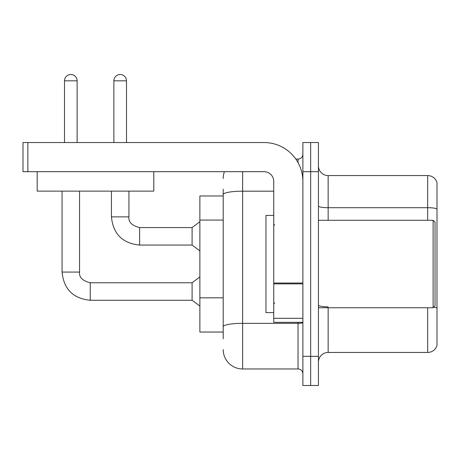 <?xml version="1.0" encoding="UTF-8"?>
<svg xmlns="http://www.w3.org/2000/svg" width="460" height="460" viewBox="0 0 460 460"><rect width="100%" height="100%" fill="white"/><g stroke="black" fill="none" stroke-linecap="round" stroke-linejoin="round"><path stroke-width="0.69" d="M199.876 332.039L223.198 332.039L199.876 332.039L199.876 195.989L223.198 195.989L223.198 189.181L223.198 213.273M318.435 362.169A9.717 9.717 0 0 1 328.152 352.452L427.668 352.452L427.668 307.746M310.661 356.339L310.661 385.491L318.435 385.491L318.435 356.339L310.661 356.339L310.661 385.491L302.887 385.491L302.887 356.339L310.661 356.339L310.661 171.689L310.661 356.339M302.887 356.339L302.887 142.537L310.661 142.537L310.661 171.689L310.661 142.537L318.435 142.537L318.435 356.339M437 182.574A9.717 9.717 0 0 0 427.668 175.576A9.717 9.717 0 0 1 437 182.574L437 345.454A9.717 9.717 0 0 1 427.668 352.452M437 208.915A9.717 1.685 180 0 0 427.668 207.702L427.668 175.576L328.152 175.576A9.717 9.717 0 0 1 318.435 165.859A9.717 9.717 0 0 0 328.152 175.576L328.152 220.282M433.671 307.188A9.717 1.685 180 0 1 437 308.045L437 308.177M223.198 338.847L223.198 189.181M242.633 171.689L242.633 368.972L298.028 368.972L298.028 322.322M295.82 159.056L298.028 159.056A4.859 4.859 0 0 0 302.887 154.198M223.198 330.096L223.198 304.629M302.887 373.83A4.859 4.859 0 0 0 298.028 368.972M223.198 178.492A19.435 19.435 0 0 1 224.428 171.689M242.633 368.972A19.435 19.435 0 0 1 223.198 349.537M302.887 322.322L273.734 322.322L273.734 283.026L302.887 283.026M302.887 181.407A38.876 38.876 0 0 0 264.011 142.537L27.859 142.537L27.859 171.689L264.011 171.689A9.717 9.717 0 0 1 273.734 181.407L273.734 283.026M27.859 171.689L23 171.689L23 142.537L27.859 142.537M273.734 215.424L265.96 215.424L265.96 312.604L273.734 312.604M433.113 307.746L435.056 305.802L435.056 222.226L433.113 220.282L433.113 307.746L318.435 307.746M153.807 171.689L153.807 191.124L37.191 191.124L37.191 171.689M64.498 142.537L64.498 80.822A6.319 6.319 0 0 1 70.811 74.508A6.319 6.319 0 0 1 77.13 80.822L77.13 142.537M62.065 191.124L62.065 272.078L79.563 272.078C78.971 277.265 82.535 280.83 90.252 282.768L192.096 282.768L192.096 300.265L90.252 300.265L90.252 282.785M90.252 282.768C82.535 280.83 78.971 277.265 79.563 272.078C78.971 277.265 82.535 280.83 90.252 282.768C82.535 280.83 78.971 277.265 79.563 272.078C78.971 277.265 82.535 280.83 90.252 282.768C82.535 280.83 78.971 277.265 79.563 272.078C78.971 277.265 82.535 280.83 90.252 282.768C82.535 280.83 78.971 277.265 79.563 272.078L79.563 191.124M113.867 142.537L113.867 80.822A6.319 6.319 0 0 1 120.181 74.508A6.319 6.319 0 0 1 126.5 80.822L126.5 142.537M139.621 245.065C122.521 243.374 113.126 233.979 111.435 216.878C113.126 233.979 122.521 243.374 139.621 245.065C122.521 243.374 113.126 233.979 111.435 216.878C113.126 233.979 122.521 243.374 139.621 245.065C122.521 243.374 113.126 233.979 111.435 216.878C113.126 233.979 122.521 243.374 139.621 245.065C122.521 243.374 113.126 233.979 111.435 216.878L128.932 216.878C128.34 222.065 131.905 225.63 139.621 227.568L192.096 227.568L192.096 245.065L139.621 245.065L139.621 227.585M223.198 220.075L199.876 220.075M223.198 297.827L199.876 297.827M328.152 307.746L328.152 352.452M427.668 220.282L427.668 207.702L328.152 207.702A9.717 1.685 0 0 1 318.435 206.011M318.435 171.689L302.887 171.689M328.152 306.826A9.717 1.685 0 0 1 318.435 305.141M302.887 322.506A4.859 0.845 0 0 1 298.028 323.346L242.633 323.346A19.435 3.375 180 0 0 223.198 326.721M223.198 194.557A19.435 3.375 180 0 1 242.633 191.182L273.734 191.182M298.028 162.587L298.028 159.056M302.887 283.872L273.734 283.872M273.734 318.308L302.887 318.308M64.498 80.822L77.13 80.822M128.932 191.124L128.932 216.878C128.34 222.065 131.905 225.63 139.621 227.568C131.905 225.63 128.34 222.065 128.932 216.878C128.34 222.065 131.905 225.63 139.621 227.568C131.905 225.63 128.34 222.065 128.932 216.878C128.34 222.065 131.905 225.63 139.621 227.568C131.905 225.63 128.34 222.065 128.932 216.878L128.915 216.878M113.867 80.822L126.5 80.822M62.065 272.078C63.756 289.179 73.151 298.574 90.252 300.265C73.151 298.574 63.756 289.179 62.065 272.078C63.756 289.179 73.151 298.574 90.252 300.265C73.151 298.574 63.756 289.179 62.065 272.078C63.756 289.179 73.151 298.574 90.252 300.265C73.151 298.574 63.756 289.179 62.065 272.078C63.756 289.179 73.151 298.574 90.252 300.265C73.151 298.574 63.756 289.179 62.065 272.078M274.706 225.141L273.734 224.169M318.435 220.282L433.113 220.282M274.706 302.887L273.734 303.859M192.096 300.265L199.876 306.096M192.096 282.768L199.876 276.937M192.096 245.065L199.876 250.895M111.435 216.878L111.435 191.124M192.096 227.568L199.876 221.737"/></g></svg>
